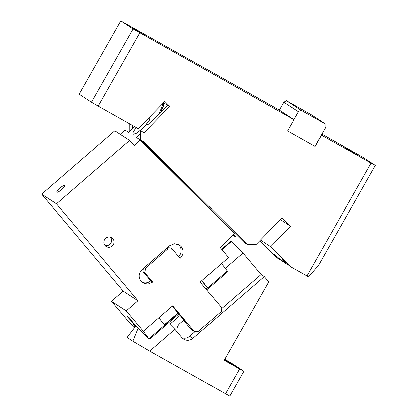<?xml version="1.0" encoding="UTF-8"?>
<svg xmlns="http://www.w3.org/2000/svg" width="417" height="417" viewBox="0 0 417 417"><rect width="100%" height="100%" fill="white"/><g stroke="black" fill="none" stroke-linecap="round" stroke-linejoin="round"><path stroke-width="0.63" d="M284.258 262.376L282.799 261.579L282.069 260.625M280.667 259.874L277.289 257.987L273.917 254.068L282.799 261.579C281.418 259.973 282.101 260.422 284.853 262.918L285.916 263.612L282.538 259.692L291.217 267.068L270.69 246.682L290.576 226.243L282.048 217.773L256.241 244.299L247.234 244.487L143.995 141.957L144.027 132.851L169.834 106.33L167.863 105.042L148.384 125.064L147.029 124.177L140.701 130.683L140.67 139.789L143.995 141.957M259.666 240.776L277.289 257.987M306.98 275.955L371.073 163.141L375.342 165.44L318.682 265.181L308.601 276.831L291.217 267.068M289.289 265.493L285.916 263.612M139.836 32.787L98.177 106.121L91.443 102.212L133.101 28.882L293.995 119.689L287.584 130.969L315.111 146.487L321.523 135.207L371.073 163.141M169.834 106.33L164.897 101.425L138.314 128.744L98.177 106.121M375.342 165.44L363.025 157.407L321.955 134.144M91.443 102.212L79.126 94.179L120.784 20.85L279.213 110.052L293.995 119.689M129.218 131.762L129.244 123.63M353.903 152.914L347.027 148.905L353.903 152.914M280.318 219.556L290.576 226.243M167.592 105.324L163.62 102.738M232.655 234.98L235.777 237.012L238.514 236.955M235.777 237.012L233.181 234.437M132.57 125.507L132.559 128.321M293.87 119.606L298.358 111.709L300.907 110.171L325.896 124.256L325.886 127.227L314.986 146.409L287.589 130.964M298.358 111.709L283.821 102.233L279.333 110.13M139.184 31.874L132.309 27.866L139.184 31.874M140.748 32.411L131.814 27.199L140.748 32.411M149.369 38.03L140.435 32.823L149.369 38.03M349.957 150.344L341.023 145.137L349.957 150.344M163.808 102.858L163.464 105.339M358.584 155.968L349.644 150.756L358.584 155.968M325.896 124.256L311.358 114.779L286.375 100.695L300.907 110.171M283.821 102.233L286.375 100.695M247.234 244.487L243.909 242.313L140.67 139.789M120.784 20.85L133.101 28.882M144.027 132.851L140.701 130.683M270.69 246.682L260.427 239.994M134.415 327.892L128.587 321.622L111.459 301.272L123.208 291.097L41.658 194.181L114.821 130.808L129.604 140.446L134.524 145.34L139.95 139.763L234.208 233.379L220.28 247.693L228.526 257.498L200.139 282.085L221.75 307.767L221.427 311.4L197.934 331.75L194.343 331.505L172.732 305.823L143.37 331.26L126.242 310.91L137.991 300.735L56.436 203.819L129.604 140.446M120.742 134.67L125.168 130.125L128.618 132.377L134.331 126.502M133.695 323.477L129.103 317.582L126.544 315.914L133.607 323.404M133.419 323.201L148.947 338.797L143.37 331.26M111.459 301.272L126.242 310.91M123.208 291.097L137.991 300.735M41.658 194.181L56.436 203.819M64.703 186.159A5.192 1.131 139.9 0 1 60.647 190.392A5.192 1.131 139.9 0 1 56.821 192.169A5.192 1.131 139.9 0 1 56.884 191.497A5.192 1.131 139.9 0 1 60.939 187.264A5.192 1.131 139.9 0 1 64.765 185.487A5.192 1.131 139.9 0 1 64.703 186.159M140.691 133.205L136.5 137.516L139.95 139.763M162.093 104.307L162.75 104.735L159.044 114.107M136.203 127.555L133.237 131.975L132.914 134.399L137.005 133.091L143.938 127.18L149.223 120.659L150.287 116.906L149.995 116.739M231.685 230.179L231.341 230.528M111.594 246.447A5.192 5.056 -56.9 0 1 106.126 246.452A5.192 5.056 -56.9 0 1 106.325 237.763A5.192 5.056 -56.9 0 1 111.792 237.753A5.192 5.056 -56.9 0 1 111.594 246.447M167.926 248.829L145.413 268.329L145.007 272.874L152.752 282.08L147.884 284.128L142.843 282.846L141.092 281.293C138.246 277.138 138.6 273.203 142.15 269.481L169.557 245.743L174.426 243.695L179.466 244.977L181.223 246.53C184.064 250.685 183.709 254.62 180.16 258.342L172.414 249.137L167.926 248.829L166.826 248.11M201.974 280.5L207.4 287.563L201.672 280.756M158.903 317.806L164.329 324.869L178.043 312.995M205.868 288.892L207.4 287.563M221.547 263.544L227.255 270.967L227.077 272.228L206.702 289.878M178.335 313.339L148.947 338.797L150.037 338.958L178.872 313.98M162.75 104.735L163.433 105.412M183.626 320.334A2.596 2.528 123.1 0 0 183.923 320.777L191.262 329.498L194.343 331.505M172.315 306.187L185.403 321.742L183.923 320.777M110.437 237.137A5.192 5.056 -56.9 0 1 105.016 245.462M167.368 247.641L170.444 247.849L172.414 249.137M141.905 282.132A8.434 8.215 123.1 0 0 150.782 280.797L143.036 271.587L145.007 272.874M150.782 280.797L152.752 282.08M143.312 268.475L143.036 271.587M144.308 267.61L145.413 268.329M178.685 256.591A8.434 8.215 123.1 0 0 178.434 244.409M225.472 393.851L239.572 369.029L243.846 371.328L229.746 396.15L149.75 351.161L132.877 341.257L138.23 328.033M135.999 325.813L127.102 337.489L132.877 341.257M239.572 369.029L224.153 360.34L268.725 281.882L264.258 276.575L261.052 274.485L242.965 252.983L231.393 241.365L230.966 241.089L221.568 249.225M182.135 337.848A7.918 7.709 -56.9 0 0 189.699 336.295L195.161 331.562M221.677 308.59L261.052 274.485M189.699 336.295L192.899 338.38L264.258 276.575M192.899 338.38A7.918 7.709 -56.9 0 1 181.953 337.64L174.958 329.326L169.938 324.285L180.123 315.466M242.965 252.983L225.237 268.339M177.319 332.13A7.918 7.709 -56.9 0 1 179.758 323.691L183.97 320.037M221.88 249.601L231.393 241.365M174.958 329.326L149.75 351.161M224.518 359.704L232.519 364.062L224.674 359.423M224.487 359.756L232.879 364.63L224.393 359.918M243.846 371.328L231.529 363.296L224.716 359.35M224.221 360.22L241.141 369.686L224.346 360.001M164.543 103.338L161.134 111.959M135.092 327.006L132.679 322.722L132.903 322.529M206.16 289.236L227.255 270.967M164.314 103.187L160.644 112.465M133.544 323.342L149.057 338.922"/></g></svg>
